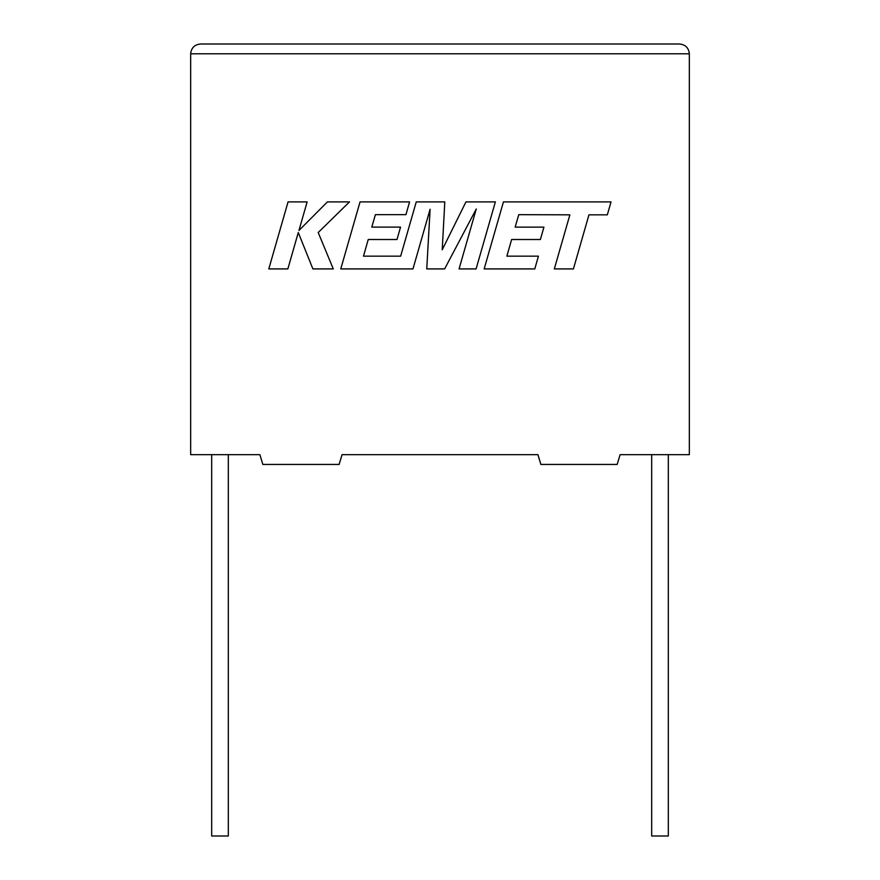 <?xml version="1.0" encoding="UTF-8"?>
<svg xmlns="http://www.w3.org/2000/svg" width="880" height="880" viewBox="0 0 880 880"><rect width="100%" height="100%" fill="white"/><g stroke="black" fill="none" stroke-linecap="round" stroke-linejoin="round"><path stroke-width="1.32" d="M651.684 454.663L651.684 836L668.316 836L668.316 454.663M228.316 454.663L228.316 836L211.684 836L211.684 454.663M620.103 454.663L689.337 454.663L689.337 53.779C688.71 47.883 685.454 44.627 679.558 44C685.454 44.627 688.71 47.883 689.337 53.779L190.663 53.779L190.663 454.663L259.897 454.663L262.823 464.442L339.119 464.442L342.056 454.663L537.944 454.663L540.881 464.442L617.177 464.442L620.103 454.663M200.442 44C194.546 44.627 191.29 47.883 190.663 53.779C191.29 47.883 194.546 44.627 200.442 44L679.558 44M518.782 214.654L569.877 214.841L554.323 268.917L573.419 268.917L588.962 214.841L607.321 214.841L611.039 201.894L503.437 201.894L484.154 268.917L534.798 268.917L538.417 256.168L506.869 256.168L511.621 239.514L540.386 239.514L543.917 227.128L515.152 227.128L518.782 214.654M495.363 201.894L465.96 201.894L442.222 249.777L444.796 201.894L416.251 201.894L400.653 256.168L363.495 256.168L368.236 239.514L397.001 239.514L400.543 227.117L371.778 227.117L375.408 214.654L405.944 214.654L409.563 201.894L360.052 201.894L340.758 268.917L412.973 268.917L430.1 209.253L426.756 268.917L444.631 268.917L476.278 208.967L459.063 268.917L476.091 268.917L495.363 201.894M288.057 201.894L268.796 268.917L287.848 268.917L298.276 232.529L312.884 268.917L333.278 268.917L318.197 232.529L349.492 201.894L327.426 201.894L298.947 230.483L307.142 201.894L288.057 201.894"/></g></svg>
